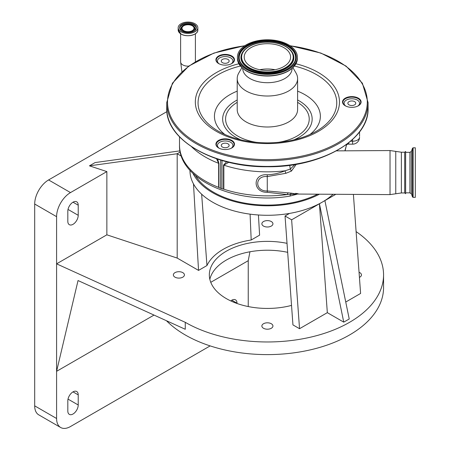 <?xml version="1.0" encoding="UTF-8"?>
<svg xmlns="http://www.w3.org/2000/svg" width="450" height="450" viewBox="0 0 450 450"><rect width="100%" height="100%" fill="white"/><g stroke="black" fill="none" stroke-linecap="round" stroke-linejoin="round"><path stroke-width="0.67" d="M192.251 25.768A6.002 3.465 0 0 0 185.709 25.02A6.002 3.465 0 0 0 182.008 28.221A6.002 3.465 0 0 0 183.763 30.668A6.002 3.465 0 0 0 190.305 31.421A6.002 3.465 0 0 0 194.006 28.221A6.002 3.465 0 0 0 192.251 25.768M192.774 25.47A6.739 3.893 0 0 0 182.154 26.291A6.739 3.893 0 0 0 183.24 30.971A6.739 3.893 0 0 0 192.094 31.314A6.739 3.893 0 0 0 193.866 26.291A6.739 3.893 0 0 0 192.774 25.47M193.978 24.3A8.443 4.871 0 0 0 184.776 23.242A8.443 4.871 0 0 0 179.567 27.748A8.443 4.871 0 0 0 182.042 31.191A8.443 4.871 0 0 0 191.239 32.248A8.443 4.871 0 0 0 196.447 27.748A8.443 4.871 0 0 0 193.978 24.3M181.052 31.759A9.832 5.676 0 0 0 191.773 32.991A9.832 5.676 0 0 0 197.843 27.748A9.832 5.676 0 0 0 194.963 23.732A9.832 5.676 0 0 0 184.241 22.5A9.832 5.676 0 0 0 178.172 27.748A9.832 5.676 0 0 0 181.052 31.759M405.63 193.708L405.63 151.459L405.63 193.708L404.702 192.949L401.372 192.949L390.026 194.614L297.923 194.062L287.179 194.569L267.255 192.296C252.478 192.718 252.366 173.441 267.255 174.78C273.364 174.549 279.253 173.233 284.929 170.82L290.239 169.116L294.952 164.52M228.78 162.281L223.836 165.167L223.836 189.197A1.547 0.894 0 0 0 223.509 189.112A6.969 4.022 180 0 1 222.002 188.741L222.002 160.476M195.458 175.607A76.213 43.999 0 0 0 267.407 205.093A76.213 43.999 0 0 0 317.644 194.181M192.915 173.306A77.439 44.708 0 0 0 212.648 192.707A77.439 44.708 0 0 0 319.461 194.192M189.968 170.263L189.968 170.578A77.439 44.708 0 0 0 212.648 202.191A77.439 44.708 0 0 0 289.513 213.424A77.439 44.708 0 0 0 322.161 202.191A77.439 44.708 0 0 0 333.073 194.276M258.424 214.982L259.605 235.148L251.19 240.007L250.088 214.155M292.944 324.9L285.041 216.006L291.634 219.814L299.543 328.708L292.944 324.9M289.513 213.424L285.041 216.006M193.489 183.904L198.546 270.399L177.193 258.069L106.858 234.821L56.593 263.841L185.271 322.324A116.156 67.061 0 0 0 311.856 336.864A116.156 67.061 0 0 0 383.563 274.905A116.156 67.061 0 0 0 356.102 231.604M181.423 156.189L177.193 153.743L177.193 258.069M198.546 270.399L206.961 265.545A62.584 36.129 180 0 1 251.19 240.007M201.645 194.192L206.961 265.545M335.846 194.287L291.634 219.814M166.899 111.634L48.594 179.938A19.671 11.357 120 0 0 34.689 204.024L34.689 405.849A19.671 11.357 120 0 0 38.762 414.855L60.666 427.5A19.671 11.357 120 0 0 70.498 426.527L210.15 345.898M106.858 234.821L106.858 171.591L70.498 192.583A19.671 11.357 120 0 0 56.593 216.669L56.593 418.494A19.671 11.357 120 0 0 60.666 427.5M106.858 171.591L89.443 165.836L177.193 153.743L180.242 151.982M180.023 150.857L95.119 162.562L89.443 165.836M287.021 243.343A58.078 33.531 0 0 0 209.329 274.905A58.078 33.531 0 0 0 226.339 298.614A58.078 33.531 0 0 0 291.527 305.404M182.807 272.644A5.529 3.195 0 0 0 176.777 271.952A5.529 3.195 0 0 0 173.362 274.905A5.529 3.195 0 0 0 174.982 277.161A5.529 3.195 0 0 0 181.013 277.852A5.529 3.195 0 0 0 184.427 274.905A5.529 3.195 0 0 0 182.807 272.644M271.316 323.747A5.529 3.195 0 0 0 265.286 323.055A5.529 3.195 0 0 0 261.872 326.008A5.529 3.195 0 0 0 263.492 328.264A5.529 3.195 0 0 0 269.522 328.956A5.529 3.195 0 0 0 272.936 326.008A5.529 3.195 0 0 0 271.316 323.747M359.426 277.374A5.529 3.195 0 0 0 361.451 274.905A5.529 3.195 0 0 0 359.831 272.644A5.529 3.195 0 0 0 359.055 272.273M271.316 221.546A5.529 3.195 0 0 0 265.286 220.854A5.529 3.195 0 0 0 261.872 223.802A5.529 3.195 0 0 0 263.492 226.063A5.529 3.195 0 0 0 269.522 226.755A5.529 3.195 0 0 0 272.936 223.802A5.529 3.195 0 0 0 271.316 221.546M324.9 200.61L349.234 318.983L343.755 322.144L327.33 312.66L299.543 328.708M353.402 194.394L360.596 293.456L345.746 302.029M209.835 279.332A58.078 33.531 180 0 1 287.674 252.332M154.018 315.079L56.593 371.329L78.036 280.541L185.271 329.282L185.271 322.324M166.466 320.732A116.156 67.061 0 0 0 185.271 334.969A116.156 67.061 0 0 0 311.856 349.509A116.156 67.061 0 0 0 383.563 287.55L383.563 274.905M327.33 312.66L319.427 203.771L343.755 322.144M78.221 205.194A7.357 4.247 120 0 0 76.697 201.825A7.357 4.247 120 0 0 71.027 203.799A7.357 4.247 120 0 0 67.815 211.202L67.815 221.321A7.357 4.247 120 0 0 69.339 224.685A7.357 4.247 120 0 0 75.009 222.716A7.357 4.247 120 0 0 78.221 215.314L78.221 205.194L73.018 202.191M249.947 251.775L248.243 260.679L210.763 282.319M248.243 306.557L248.243 260.679M78.221 404.994L78.221 394.881A7.357 4.247 120 0 0 76.697 391.511A7.357 4.247 120 0 0 71.027 393.486A7.357 4.247 120 0 0 67.815 400.888L67.815 411.002A7.357 4.247 120 0 0 69.339 414.371A7.357 4.247 120 0 0 75.009 412.402A7.357 4.247 120 0 0 78.221 404.994L68.017 399.105M237.015 303.48L237.015 303.199A7.357 4.247 120 0 0 235.491 299.835A7.357 4.247 120 0 0 230.771 300.921M346.483 144.979L346.371 145.496A1.547 1.513 26 0 1 346.517 144.906L346.522 144.714M344.902 150.823L346.371 145.496L345.892 144.934M296.263 164.301L291.437 171.062L285.885 173.295L267.278 176.586C254.486 175.275 254.593 191.498 267.278 190.969L267.255 174.78M267.255 192.296L267.278 190.969L291.488 193.191C295.836 194.096 302.079 194.338 295.65 193.348M291.488 193.191A4.646 2.081 -81.4 0 0 290.261 194.597A4.646 0.984 -98.8 0 1 289.777 196.121L289.777 196.121C237.437 205.189 178.346 180.242 179.511 145.125A87.891 50.743 0 0 0 218.728 187.374M288.253 192.797A4.646 1.643 -82 0 0 287.179 194.569A87.891 50.743 0 0 1 223.768 189.174M347.287 143.899L348.806 144.169L348.806 142.723M291.437 171.062L290.239 169.116A4.646 0.984 81.2 0 0 289.614 165.308M285.885 173.295L284.929 170.82A87.891 50.743 180 0 1 267.407 171.844A87.891 50.743 180 0 1 223.836 165.167A1.547 0.894 0 0 0 223.509 165.088L226.665 161.758M220.657 160.076L220.657 188.291L222.002 188.741M220.657 188.291A6.969 4.022 180 0 1 218.959 187.498A1.547 0.894 0 0 0 218.666 187.352L218.666 163.322L216.512 158.743M359.556 131.861L359.556 136.305M404.702 192.949L404.702 152.218L401.372 152.218L390.026 150.553L390.026 194.614M217.62 159.114L218.959 163.468L218.959 187.498M231.176 63.883A7.746 4.472 0 0 0 232.942 61.037A7.746 4.472 0 0 0 225.203 56.565A7.746 4.472 0 0 0 217.457 61.037A7.746 4.472 0 0 0 219.229 63.883M231.176 148.286A7.746 4.472 0 0 0 232.942 145.446A7.746 4.472 0 0 0 225.203 140.974A7.746 4.472 0 0 0 217.457 145.446A7.746 4.472 0 0 0 219.229 148.286M357.784 106.087A7.746 4.472 0 0 0 359.556 103.241A7.746 4.472 0 0 0 351.81 98.769A7.746 4.472 0 0 0 344.07 103.241A7.746 4.472 0 0 0 345.842 106.087M348.39 102.099A3.949 2.278 0 0 0 347.861 103.241A3.949 2.278 0 0 0 350.792 105.441A3.949 2.278 0 0 0 355.236 104.377A3.949 2.278 0 0 0 355.764 103.241A3.949 2.278 0 0 0 352.834 101.036A3.949 2.278 0 0 0 348.39 102.099M225.203 63.315A3.949 2.278 0 0 0 229.151 61.037A3.949 2.278 0 0 0 225.203 58.759A3.949 2.278 0 0 0 221.254 61.037A3.949 2.278 0 0 0 225.203 63.315M228.623 144.304A3.949 2.278 0 0 0 224.179 143.241A3.949 2.278 0 0 0 221.254 145.446A3.949 2.278 0 0 0 221.782 146.582A3.949 2.278 0 0 0 226.226 147.645A3.949 2.278 0 0 0 229.151 145.446A3.949 2.278 0 0 0 228.623 144.304M405.63 152.347L409.939 152.336L409.939 192.836L411.396 193.854L412.521 196.959L413.106 197.364L415.311 197.364L415.311 147.803L413.106 147.803L413.106 197.364M358.245 105.846A8.904 5.141 0 0 0 360.72 102.291A8.904 5.141 0 0 0 351.81 97.149A8.904 5.141 0 0 0 342.906 102.291A8.904 5.141 0 0 0 345.381 105.846M351.81 107.342A9.293 5.366 180 0 1 345.24 105.767A9.293 5.366 180 0 1 343.226 99.922A9.293 5.366 180 0 1 351.81 96.609A9.293 5.366 180 0 1 360.399 99.922A9.293 5.366 180 0 1 358.386 105.767A9.293 5.366 180 0 1 351.81 107.342M231.632 148.05A8.904 5.141 0 0 0 234.107 144.495A8.904 5.141 0 0 0 225.203 139.354A8.904 5.141 0 0 0 216.298 144.495A8.904 5.141 0 0 0 218.773 148.05M225.203 149.541A9.293 5.366 180 0 1 218.632 147.971A9.293 5.366 180 0 1 216.619 142.127A9.293 5.366 180 0 1 225.203 138.814A9.293 5.366 180 0 1 233.786 142.127A9.293 5.366 180 0 1 231.773 147.971A9.293 5.366 180 0 1 225.203 149.541M231.632 63.647A8.904 5.141 0 0 0 234.107 60.086A8.904 5.141 0 0 0 225.203 54.945A8.904 5.141 0 0 0 216.298 60.086A8.904 5.141 0 0 0 218.773 63.647M225.203 65.138A9.293 5.366 180 0 1 218.632 63.562A9.293 5.366 180 0 1 216.619 57.718A9.293 5.366 180 0 1 225.203 54.405A9.293 5.366 180 0 1 233.786 57.718A9.293 5.366 180 0 1 231.773 63.562A9.293 5.366 180 0 1 225.203 65.138M292.961 67.703L296.061 73.069A30.201 17.438 180 0 1 297.608 78.581A30.201 17.438 180 0 1 267.407 96.019A30.201 17.438 180 0 1 237.206 78.581A30.201 17.438 180 0 1 238.753 73.069L241.847 67.703M292.067 68.507A24.666 14.237 180 0 1 267.407 82.704A24.666 14.237 180 0 1 242.741 68.507M259.779 69.727A23.192 13.388 180 0 1 267.407 68.985A23.192 13.388 180 0 1 275.029 69.727M267.407 70.476A23.192 13.388 180 0 1 244.215 57.083A23.192 13.388 180 0 1 267.407 43.695A23.192 13.388 180 0 1 290.599 57.083A23.192 13.388 180 0 1 267.407 70.476M267.407 39.78A29.97 17.303 180 0 1 297.371 57.083A29.97 17.303 180 0 1 267.407 74.385A29.97 17.303 180 0 1 237.437 57.083A29.97 17.303 180 0 1 267.407 39.78M194.434 30.904A7.312 4.224 0 0 0 194.361 26.797A7.312 4.224 0 0 0 194.091 26.544M196.414 28.17A8.443 4.871 0 0 0 193.978 25.155A8.443 4.871 0 0 0 185.124 24.019A8.443 4.871 0 0 0 179.601 28.17M181.924 26.544A7.312 4.224 0 0 0 181.654 26.797A7.312 4.224 0 0 0 181.581 30.904M197.843 30.009C198.292 34.909 186.711 37.682 181.069 34.059L178.172 30.009A9.832 5.676 0 0 0 181.052 34.026A9.832 5.676 0 0 0 191.773 35.258A9.832 5.676 0 0 0 197.843 30.009L197.843 27.748M181.091 34.065A9.782 5.647 0 0 0 196.532 32.844M181.929 71.691L180.613 61.886A7.397 4.269 0 0 0 182.779 64.907A7.397 4.269 0 0 0 188.685 66.139M218.959 163.468A1.547 0.894 180 0 0 218.666 163.322A87.891 50.743 180 0 1 191.638 146.818M70.498 192.583L48.594 179.938M56.593 216.669L34.689 204.024M78.221 394.881L73.018 391.877M56.593 418.494L34.689 405.849M78.221 215.314L68.017 209.424M237.015 303.199L231.812 300.195M395.758 193.781L395.758 151.386M401.372 192.949L401.372 152.218M223.509 189.112L223.509 165.088M350.629 141.221L352.586 141.221L352.586 144.169L348.806 144.169M352.586 139.483L352.586 141.221A6.969 4.022 0 0 0 359.556 137.199A6.969 6.969 0 0 1 352.586 144.169M179.482 32.844A9.782 5.647 0 0 0 181.058 34.043M368.077 108.298A100.671 58.123 180 0 1 267.407 166.421A100.671 58.123 180 0 1 166.736 108.298C165.454 139.815 213.756 167.518 267.407 166.748C321.053 167.518 369.36 139.815 368.077 108.298L368.077 102.606A100.671 58.123 180 0 1 267.407 160.729A100.671 58.123 180 0 1 166.736 102.606L166.736 108.298M290.149 45.816A99.894 57.673 180 0 1 366.643 108.585A99.894 57.673 180 0 1 267.407 159.649A99.894 57.673 180 0 1 168.171 108.585A99.894 57.673 180 0 1 244.659 45.816M409.939 152.347L411.396 151.329L412.521 148.213L412.521 196.959M411.396 151.329L411.396 193.854M412.521 148.213L413.106 147.803M295.999 63.782A72.073 41.608 180 0 1 337.984 110.402A72.073 41.608 180 0 1 267.407 143.584A72.073 41.608 180 0 1 196.824 110.402A72.073 41.608 180 0 1 238.809 63.782M294.486 66.049A69.334 40.027 180 0 1 316.434 131.209C302.918 138.797 286.577 142.689 267.407 142.875C248.231 142.689 231.891 138.797 218.379 131.209A69.334 40.027 180 0 1 240.322 66.049M224.927 134.533A52.965 30.578 180 0 1 237.206 91.147M240.862 139.849A44.747 25.836 180 0 1 237.206 99.984M297.608 91.147A52.965 30.578 180 0 1 309.881 134.533M297.608 99.984A44.747 25.836 180 0 1 293.946 139.849M297.608 102.347A41.816 24.143 180 0 1 277.886 142.419M256.922 142.419A41.816 24.143 180 0 1 237.206 102.347M297.608 78.581L297.608 109.564A30.201 17.438 180 0 1 267.407 127.001A30.201 17.438 180 0 1 237.206 109.564L237.206 78.581M293.265 67.247A29.559 17.066 180 0 1 267.407 76.039A29.559 17.066 180 0 1 241.549 67.247M297.371 58.5A29.97 17.303 180 0 1 267.407 75.802A29.97 17.303 180 0 1 237.437 58.5C239.31 69.266 249.3 75.122 267.407 76.061C285.514 75.122 295.504 69.266 297.371 58.5L297.371 57.083M267.407 42.193A25.785 14.889 180 0 1 293.192 57.083A25.785 14.889 180 0 1 267.407 71.972A25.785 14.889 180 0 1 241.616 57.083A25.785 14.889 180 0 1 267.407 42.193A26.359 15.221 180 0 1 292.607 52.937A26.359 15.221 180 0 1 267.407 72.613A26.359 15.221 180 0 1 242.201 52.937A26.359 15.221 180 0 1 267.407 42.176M292.663 53.044A26.477 15.289 180 0 1 292.719 53.151A26.477 15.289 180 0 1 267.407 72.911A26.477 15.289 180 0 1 242.089 53.151A26.477 15.289 180 0 1 242.145 53.044M267.407 40.404A28.884 16.678 180 0 1 296.291 57.083A28.884 16.678 180 0 1 267.407 73.761A28.884 16.678 180 0 1 238.523 57.083A28.884 16.678 180 0 1 267.407 40.404M267.407 41.051A28.311 16.346 180 0 1 294.474 62.184A28.311 16.346 180 0 1 267.407 73.738A28.311 16.346 180 0 1 240.334 62.184A28.311 16.346 180 0 1 267.407 41.051M240.39 62.286A28.192 16.279 180 0 1 267.407 41.349A28.192 16.279 180 0 1 294.418 62.286M193.866 26.291L194.361 26.797M195.401 61.729L195.401 33.778M179.511 136.834L179.511 145.125M345.094 150.823L346.489 144.979M296.651 194.321L289.777 196.121M336.426 150.874L390.026 150.553M347.653 144.203L346.517 144.906M232.942 61.037L232.942 62.629M232.942 145.446L232.942 147.032M180.613 61.886L180.613 33.778M344.07 103.241L344.07 104.828M359.556 103.241L359.556 104.828M217.457 61.037L217.457 62.629M217.457 145.446L217.457 147.032M405.63 151.459L404.702 152.218M405.63 192.836L409.939 192.836M368.077 102.606L362.385 83.205L346.044 66.082L320.94 53.089L289.868 45.63M178.172 30.009L178.172 27.748M244.946 45.63L213.868 53.089L188.764 66.082L172.423 83.205L166.736 102.606M182.154 26.291L181.654 26.797M237.437 57.083L237.437 58.5M292.719 53.151L292.607 52.937C288.197 46.069 279.793 42.446 267.407 42.081C255.015 42.446 246.611 46.069 242.201 52.937L242.089 53.151M294.474 62.184C289.924 69.351 280.901 73.17 267.407 73.642C253.912 73.17 244.89 69.351 240.334 62.184"/></g></svg>
